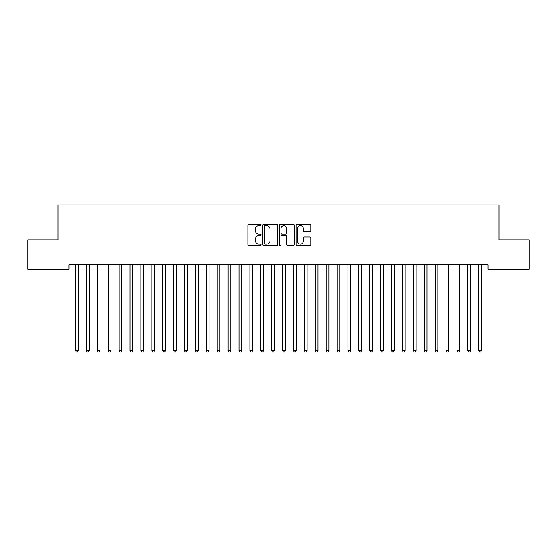 <?xml version="1.0" encoding="UTF-8"?>
<svg xmlns="http://www.w3.org/2000/svg" width="557" height="557" viewBox="0 0 557 557"><rect width="100%" height="100%" fill="white"/><g stroke="black" fill="none" stroke-linecap="round" stroke-linejoin="round"><path stroke-width="0.84" d="M261.066 224.951A0.752 0.752 0 0 0 260.314 224.199L248.951 224.199A1.072 1.072 0 0 0 247.879 225.272L247.879 244.523A1.072 1.072 0 0 0 248.951 245.595L260.314 245.595A0.752 0.752 0 0 0 261.066 244.843A0.752 0.752 0 0 0 260.314 244.098L258.845 244.098A3.426 3.426 0 0 1 255.419 240.673L255.419 239.071A3.426 3.426 0 0 1 258.845 235.646L260.314 235.646A0.752 0.752 0 0 0 261.066 234.901A0.752 0.752 0 0 0 260.314 234.149L258.845 234.149A3.426 3.426 0 0 1 255.419 230.723L255.419 229.122A3.426 3.426 0 0 1 258.845 225.696L260.314 225.696A0.752 0.752 0 0 0 261.066 224.951M309.762 231.74A1.072 1.072 0 0 0 310.834 230.675L310.834 225.272A1.072 1.072 0 0 0 309.762 224.199L297.139 224.199A1.072 1.072 0 0 0 296.066 225.272L296.066 244.523A1.072 1.072 0 0 0 297.139 245.595L309.762 245.595A1.072 1.072 0 0 0 310.834 244.523L310.834 237.999A1.072 1.072 0 0 0 309.762 236.927L304.359 236.927A1.072 1.072 0 0 0 303.293 237.999L303.293 241.237A2.862 2.862 0 0 1 300.432 244.098A2.862 2.862 0 0 1 297.57 241.237L297.57 228.558A2.862 2.862 0 0 1 300.432 225.696A2.862 2.862 0 0 1 303.293 228.558L303.293 230.675A1.072 1.072 0 0 0 304.359 231.74L309.762 231.74M488.064 264.867L68.936 264.867L68.936 269.226L27.85 269.226L27.85 239.802L58.039 239.802L58.039 204.927L498.961 204.927L498.961 239.802L529.15 239.802L529.15 269.226L488.064 269.226L488.064 264.867M277.567 225.272A1.072 1.072 0 0 0 276.495 224.199L263.872 224.199A1.072 1.072 0 0 0 262.8 225.272L262.8 244.523A1.072 1.072 0 0 0 263.872 245.595L276.495 245.595A1.072 1.072 0 0 0 277.567 244.523L277.567 225.272M280.505 224.199L293.128 224.199A1.072 1.072 0 0 1 294.2 225.272L294.2 244.523A1.072 1.072 0 0 1 293.128 245.595L287.725 245.595A1.072 1.072 0 0 1 286.653 244.523L286.653 236.718A1.072 1.072 0 0 0 285.588 235.646L282.002 235.646A1.072 1.072 0 0 0 280.937 236.718L280.937 244.843A0.752 0.752 0 0 1 280.185 245.595A0.752 0.752 0 0 1 279.433 244.843L279.433 225.272A1.072 1.072 0 0 1 280.505 224.199M265.048 225.696A0.752 0.752 0 0 0 264.297 226.448L264.297 243.346A0.752 0.752 0 0 0 265.048 244.098L266.601 244.098A3.426 3.426 0 0 0 270.02 240.673L270.02 229.122A3.426 3.426 0 0 0 266.601 225.696L265.048 225.696M286.653 228.614A2.862 2.862 0 0 0 283.798 225.752A2.862 2.862 0 0 0 280.937 228.614L280.937 233.077A1.072 1.072 0 0 0 282.002 234.149L285.588 234.149A1.072 1.072 0 0 0 286.653 233.077L286.653 228.614M75.453 265.028A1.093 1.093 -179.6 0 1 75.529 265.431A1.093 1.093 179.6 0 0 75.453 265.028L75.383 264.867M78.398 264.867L78.328 265.028A1.093 1.093 179.6 0 0 78.252 265.431L78.252 350.652L75.529 350.652L75.529 265.431M78.252 350.652L77.437 352.073L76.344 352.073L75.529 350.652M86.349 265.028A1.093 1.093 -179.6 0 1 86.426 265.431A1.093 1.093 179.6 0 0 86.349 265.028L86.279 264.867M97.245 265.028A1.093 1.093 -179.6 0 1 97.322 265.431A1.093 1.093 179.6 0 0 97.245 265.028L97.183 264.867M89.294 264.867L89.231 265.028A1.093 1.093 179.6 0 0 89.148 265.431L89.148 350.652L86.426 350.652L86.426 265.431M89.148 350.652L88.333 352.073L87.24 352.073L86.426 350.652M100.19 264.867L100.128 265.028A1.093 1.093 179.6 0 0 100.051 265.431L100.051 350.652L97.322 350.652L97.322 265.431M100.051 350.652L99.23 352.073L98.143 352.073L97.322 350.652M108.142 265.028A1.093 1.093 -179.6 0 1 108.218 265.431A1.093 1.093 179.6 0 0 108.142 265.028L108.079 264.867M119.038 265.028A1.093 1.093 -179.6 0 1 119.121 265.431A1.093 1.093 179.6 0 0 119.038 265.028L118.975 264.867M111.087 264.867L111.024 265.028A1.093 1.093 179.6 0 0 110.947 265.431L110.947 350.652L108.218 350.652L108.218 265.431M110.947 350.652L110.126 352.073L109.04 352.073L108.218 350.652M121.99 264.867L121.92 265.028A1.093 1.093 179.6 0 0 121.844 265.431L121.844 350.652L119.121 350.652L119.121 265.431M121.844 350.652L121.029 352.073L119.936 352.073L119.121 350.652M129.941 265.028A1.093 1.093 -179.6 0 1 130.018 265.431A1.093 1.093 179.6 0 0 129.941 265.028L129.872 264.867M132.886 264.867L132.824 265.028A1.093 1.093 179.6 0 0 132.74 265.431L132.74 350.652L130.018 350.652L130.018 265.431M132.74 350.652L131.925 352.073L130.832 352.073L130.018 350.652M140.837 265.028A1.093 1.093 -179.6 0 1 140.914 265.431A1.093 1.093 179.6 0 0 140.837 265.028L140.775 264.867M143.783 264.867L143.72 265.028A1.093 1.093 179.6 0 0 143.636 265.431L143.636 350.652L140.914 350.652L140.914 265.431M143.636 350.652L142.822 352.073L141.736 352.073L140.914 350.652M151.734 265.028A1.093 1.093 -179.6 0 1 151.81 265.431A1.093 1.093 179.6 0 0 151.734 265.028L151.671 264.867M154.679 264.867L154.616 265.028A1.093 1.093 179.6 0 0 154.54 265.431L154.54 350.652L151.81 350.652L151.81 265.431M154.54 350.652L153.718 352.073L152.632 352.073L151.81 350.652M162.63 265.028A1.093 1.093 -179.6 0 1 162.714 265.431A1.093 1.093 179.6 0 0 162.63 265.028L162.567 264.867M165.575 264.867L165.513 265.028A1.093 1.093 179.6 0 0 165.436 265.431L165.436 350.652L162.714 350.652L162.714 265.431M165.436 350.652L164.614 352.073L163.528 352.073L162.714 350.652M173.526 265.028A1.093 1.093 -179.6 0 1 173.61 265.431A1.093 1.093 179.6 0 0 173.526 265.028L173.464 264.867M176.478 264.867L176.409 265.028A1.093 1.093 179.6 0 0 176.332 265.431L176.332 350.652L173.61 350.652L173.61 265.431M176.332 350.652L175.518 352.073L174.425 352.073L173.61 350.652M184.43 265.028A1.093 1.093 -179.6 0 1 184.506 265.431A1.093 1.093 179.6 0 0 184.43 265.028L184.36 264.867M187.375 264.867L187.312 265.028A1.093 1.093 179.6 0 0 187.229 265.431L187.229 350.652L184.506 350.652L184.506 265.431M187.229 350.652L186.414 352.073L185.321 352.073L184.506 350.652M195.326 265.028A1.093 1.093 -179.6 0 1 195.403 265.431A1.093 1.093 179.6 0 0 195.326 265.028L195.263 264.867M198.271 264.867L198.208 265.028A1.093 1.093 179.6 0 0 198.132 265.431L198.132 350.652L195.403 350.652L195.403 265.431M198.132 350.652L197.31 352.073L196.224 352.073L195.403 350.652M206.222 265.028A1.093 1.093 -179.6 0 1 206.299 265.431A1.093 1.093 179.6 0 0 206.222 265.028L206.16 264.867M209.167 264.867L209.105 265.028A1.093 1.093 179.6 0 0 209.028 265.431L209.028 350.652L206.299 350.652L206.299 265.431M209.028 350.652L208.207 352.073L207.12 352.073L206.299 350.652M217.119 265.028A1.093 1.093 -179.6 0 1 217.202 265.431A1.093 1.093 179.6 0 0 217.119 265.028L217.056 264.867M220.071 264.867L220.001 265.028A1.093 1.093 179.6 0 0 219.924 265.431L219.924 350.652L217.202 350.652L217.202 265.431M219.924 350.652L219.11 352.073L218.017 352.073L217.202 350.652M228.022 265.028A1.093 1.093 -179.6 0 1 228.098 265.431A1.093 1.093 179.6 0 0 228.022 265.028L227.952 264.867M230.967 264.867L230.897 265.028A1.093 1.093 179.6 0 0 230.821 265.431L230.821 350.652L228.098 350.652L228.098 265.431M230.821 350.652L230.006 352.073L228.913 352.073L228.098 350.652M238.918 265.028A1.093 1.093 -179.6 0 1 238.995 265.431A1.093 1.093 179.6 0 0 238.918 265.028L238.856 264.867M241.863 264.867L241.801 265.028A1.093 1.093 179.6 0 0 241.717 265.431L241.717 350.652L238.995 350.652L238.995 265.431M241.717 350.652L240.903 352.073L239.809 352.073L238.995 350.652M249.815 265.028A1.093 1.093 -179.6 0 1 249.891 265.431A1.093 1.093 179.6 0 0 249.815 265.028L249.752 264.867M252.76 264.867L252.697 265.028A1.093 1.093 179.6 0 0 252.62 265.431L252.62 350.652L249.891 350.652L249.891 265.431M252.62 350.652L251.799 352.073L250.713 352.073L249.891 350.652M260.711 265.028A1.093 1.093 -179.6 0 1 260.794 265.431A1.093 1.093 179.6 0 0 260.711 265.028L260.648 264.867M263.656 264.867L263.593 265.028A1.093 1.093 179.6 0 0 263.517 265.431L263.517 350.652L260.794 350.652L260.794 265.431M263.517 350.652L262.695 352.073L261.609 352.073L260.794 350.652M271.607 265.028A1.093 1.093 -179.6 0 1 271.691 265.431A1.093 1.093 179.6 0 0 271.607 265.028L271.544 264.867M274.559 264.867L274.49 265.028A1.093 1.093 179.6 0 0 274.413 265.431L274.413 350.652L271.691 350.652L271.691 265.431M274.413 350.652L273.598 352.073L272.505 352.073L271.691 350.652M282.51 265.028A1.093 1.093 -179.6 0 1 282.587 265.431A1.093 1.093 179.6 0 0 282.51 265.028L282.441 264.867M285.456 264.867L285.393 265.028A1.093 1.093 179.6 0 0 285.309 265.431L285.309 350.652L282.587 350.652L282.587 265.431M285.309 350.652L284.495 352.073L283.402 352.073L282.587 350.652M293.407 265.028A1.093 1.093 -179.6 0 1 293.483 265.431A1.093 1.093 179.6 0 0 293.407 265.028L293.344 264.867M296.352 264.867L296.289 265.028A1.093 1.093 179.6 0 0 296.206 265.431L296.206 350.652L293.483 350.652L293.483 265.431M296.206 350.652L295.391 352.073L294.305 352.073L293.483 350.652M304.303 265.028A1.093 1.093 -179.6 0 1 304.38 265.431A1.093 1.093 179.6 0 0 304.303 265.028L304.24 264.867M307.248 264.867L307.185 265.028A1.093 1.093 179.6 0 0 307.109 265.431L307.109 350.652L304.38 350.652L304.38 265.431M307.109 350.652L306.287 352.073L305.201 352.073L304.38 350.652M315.199 265.028A1.093 1.093 -179.6 0 1 315.283 265.431A1.093 1.093 179.6 0 0 315.199 265.028L315.137 264.867M318.144 264.867L318.082 265.028A1.093 1.093 179.6 0 0 318.005 265.431L318.005 350.652L315.283 350.652L315.283 265.431M318.005 350.652L317.191 352.073L316.098 352.073L315.283 350.652M326.103 265.028A1.093 1.093 -179.6 0 1 326.179 265.431A1.093 1.093 179.6 0 0 326.103 265.028L326.033 264.867M336.999 265.028A1.093 1.093 -179.6 0 1 337.076 265.431A1.093 1.093 179.6 0 0 336.999 265.028L336.929 264.867M347.895 265.028A1.093 1.093 -179.6 0 1 347.972 265.431A1.093 1.093 179.6 0 0 347.895 265.028L347.833 264.867M358.792 265.028A1.093 1.093 -179.6 0 1 358.868 265.431A1.093 1.093 179.6 0 0 358.792 265.028L358.729 264.867M369.688 265.028A1.093 1.093 -179.6 0 1 369.771 265.431A1.093 1.093 179.6 0 0 369.688 265.028L369.625 264.867M380.591 265.028A1.093 1.093 -179.6 0 1 380.668 265.431A1.093 1.093 179.6 0 0 380.591 265.028L380.522 264.867M391.487 265.028A1.093 1.093 -179.6 0 1 391.564 265.431A1.093 1.093 179.6 0 0 391.487 265.028L391.425 264.867M329.048 264.867L328.978 265.028A1.093 1.093 179.6 0 0 328.902 265.431L328.902 350.652L326.179 350.652L326.179 265.431M328.902 350.652L328.087 352.073L326.994 352.073L326.179 350.652M339.944 264.867L339.881 265.028A1.093 1.093 179.6 0 0 339.798 265.431L339.798 350.652L337.076 350.652L337.076 265.431M339.798 350.652L338.983 352.073L337.89 352.073L337.076 350.652M350.84 264.867L350.778 265.028A1.093 1.093 179.6 0 0 350.701 265.431L350.701 350.652L347.972 350.652L347.972 265.431M350.701 350.652L349.88 352.073L348.793 352.073L347.972 350.652M361.737 264.867L361.674 265.028A1.093 1.093 179.6 0 0 361.597 265.431L361.597 350.652L358.868 350.652L358.868 265.431M361.597 350.652L360.776 352.073L359.69 352.073L358.868 350.652M372.64 264.867L372.57 265.028A1.093 1.093 179.6 0 0 372.494 265.431L372.494 350.652L369.771 350.652L369.771 265.431M372.494 350.652L371.679 352.073L370.586 352.073L369.771 350.652M383.536 264.867L383.474 265.028A1.093 1.093 179.6 0 0 383.39 265.431L383.39 350.652L380.668 350.652L380.668 265.431M383.39 350.652L382.575 352.073L381.482 352.073L380.668 350.652M394.433 264.867L394.37 265.028A1.093 1.093 179.6 0 0 394.286 265.431L394.286 350.652L391.564 350.652L391.564 265.431M394.286 350.652L393.472 352.073L392.386 352.073L391.564 350.652M402.384 265.028A1.093 1.093 -179.6 0 1 402.46 265.431A1.093 1.093 179.6 0 0 402.384 265.028L402.321 264.867M405.329 264.867L405.266 265.028A1.093 1.093 179.6 0 0 405.19 265.431L405.19 350.652L402.46 350.652L402.46 265.431M405.19 350.652L404.368 352.073L403.282 352.073L402.46 350.652M413.28 265.028A1.093 1.093 -179.6 0 1 413.364 265.431A1.093 1.093 179.6 0 0 413.28 265.028L413.217 264.867M416.225 264.867L416.163 265.028A1.093 1.093 179.6 0 0 416.086 265.431L416.086 350.652L413.364 350.652L413.364 265.431M416.086 350.652L415.264 352.073L414.178 352.073L413.364 350.652M424.176 265.028A1.093 1.093 -179.6 0 1 424.26 265.431A1.093 1.093 179.6 0 0 424.176 265.028L424.114 264.867M427.128 264.867L427.059 265.028A1.093 1.093 179.6 0 0 426.982 265.431L426.982 350.652L424.26 350.652L424.26 265.431M426.982 350.652L426.168 352.073L425.075 352.073L424.26 350.652M435.08 265.028A1.093 1.093 -179.6 0 1 435.156 265.431A1.093 1.093 179.6 0 0 435.08 265.028L435.01 264.867M438.025 264.867L437.962 265.028A1.093 1.093 179.6 0 0 437.879 265.431L437.879 350.652L435.156 350.652L435.156 265.431M437.879 350.652L437.064 352.073L435.971 352.073L435.156 350.652M445.976 265.028A1.093 1.093 -179.6 0 1 446.053 265.431A1.093 1.093 179.6 0 0 445.976 265.028L445.913 264.867M448.921 264.867L448.858 265.028A1.093 1.093 179.6 0 0 448.782 265.431L448.782 350.652L446.053 350.652L446.053 265.431M448.782 350.652L447.96 352.073L446.874 352.073L446.053 350.652M456.872 265.028A1.093 1.093 -179.6 0 1 456.949 265.431A1.093 1.093 179.6 0 0 456.872 265.028L456.81 264.867M459.817 264.867L459.755 265.028A1.093 1.093 179.6 0 0 459.678 265.431L459.678 350.652L456.949 350.652L456.949 265.431M459.678 350.652L458.857 352.073L457.77 352.073L456.949 350.652M467.769 265.028A1.093 1.093 -179.6 0 1 467.852 265.431A1.093 1.093 179.6 0 0 467.769 265.028L467.706 264.867M470.721 264.867L470.651 265.028A1.093 1.093 179.6 0 0 470.574 265.431L470.574 350.652L467.852 350.652L467.852 265.431M470.574 350.652L469.76 352.073L468.667 352.073L467.852 350.652M478.672 265.028A1.093 1.093 -179.6 0 1 478.748 265.431A1.093 1.093 179.6 0 0 478.672 265.028L478.602 264.867M481.617 264.867L481.547 265.028A1.093 1.093 179.6 0 0 481.471 265.431L481.471 350.652L478.748 350.652L478.748 265.431M481.471 350.652L480.656 352.073L479.563 352.073L478.748 350.652"/></g></svg>
